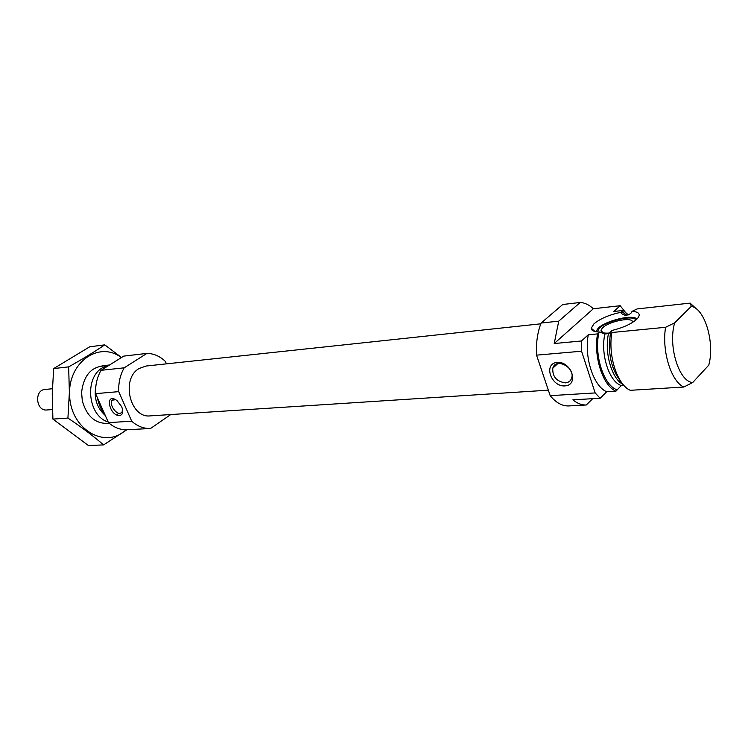 <?xml version="1.0" encoding="UTF-8"?>
<svg xmlns="http://www.w3.org/2000/svg" width="748" height="748" viewBox="0 0 748 748"><rect width="100%" height="100%" fill="white"/><g stroke="black" fill="none" stroke-linecap="round" stroke-linejoin="round"><path stroke-width="1.12" d="M115.669 399.703L112.284 400.171C108.731 403.107 115.192 414.037 120.054 413.354L121.774 412.587L122.7 410.231M580.214 302.463L558.728 321.154L554.212 343.528L593.332 308.746C589.153 304.838 584.777 302.744 580.214 302.463L562.739 304.511L541.103 323.052C537.447 332.393 535.933 343.089 536.55 355.15L550.191 395.664C555.979 402.733 562.159 406.155 568.714 405.93L586.301 404.986C581.748 405.182 577.269 403.462 572.884 399.825L600.13 398.254L606.675 391.756C593.575 386.379 584.029 357.329 588.274 334.795L597.559 333.898L599.662 332.019L604.861 334.038L608.498 333.543L610.649 332.103L611.425 330.607L611.911 332.505L665.589 327.287L674.659 322.846L691.33 306.334L690.133 303.118L637.174 308.924L632.172 311.29L630.929 313.225L628.582 314.852L625.094 315.263L622.055 313.973L621.158 312.234L623 310.476L613.837 311.486L620.157 305.717L625.019 311.776M623.897 385.388L621.298 385.547L615.931 391.195L606.675 391.756M611.911 332.505C607.741 355.347 617.268 384.846 630.255 390.316L683.775 387.034C671.078 381.349 661.625 350.849 665.589 327.287M611.425 330.607C622.616 327.904 631.022 324.165 636.66 319.368C641.139 314.674 639.643 311.981 632.172 311.29M588.274 334.795L581.505 340.976L581.57 351.214L595.156 392.924L600.13 398.254M586.301 404.986L592.697 398.684M541.103 323.052L558.728 321.154M536.55 355.15L581.57 351.214M554.212 343.528L581.505 340.976M550.191 395.664L595.156 392.924M593.332 308.746L620.157 305.717M628.442 314.871L623 310.476M597.559 333.898C593.332 356.544 602.879 385.781 615.931 391.195M696.379 308.877L690.133 303.118M674.659 322.846C667.833 345.726 678.904 381.704 692.685 382.546L708.786 365.118C714.938 342.874 704.99 308.7 691.33 306.334M692.685 382.546L683.775 387.034M109.489 365.033L102.57 367.726C83.982 377.862 87.965 416.234 108.18 421.966M97.595 398.151C98.661 404.359 101.036 409.68 104.701 414.14M166.393 363.855L165.345 361.387C159.857 356.17 153.723 353.505 146.935 353.393L124.168 367.829C120.204 374.841 118.39 382.77 118.726 391.634L131.704 421.208C137.473 426.323 143.756 428.754 150.554 428.482L170.74 414.551M150.554 428.482L127.235 429.745C120.456 430.007 114.21 427.632 108.469 422.629L95.594 393.654C95.267 384.968 97.09 377.188 101.045 370.316L123.738 356.113L146.935 353.393M124.168 367.829L101.045 370.316M118.726 391.634L95.594 393.654M119.549 415.561C122.896 414.813 123.598 411.83 121.653 406.641L117.099 400.676C104.627 391.223 108.806 415.888 119.549 415.561M131.704 421.208L108.469 422.629M540.795 323.819L146.028 366.034L139.091 368.521C120.587 378.871 130.115 418.59 150.301 415.869L548.34 390.166M564.992 385.912C579.317 385.145 571.435 361.134 557.185 362.406C543.039 363.5 550.949 386.978 564.992 385.912M621.158 312.234C609.377 314.749 600.335 318.583 594.034 323.725L591.238 328.213C591.341 330.616 594.155 331.888 599.662 332.019M636.987 319.05C632.939 314.048 605.917 320.499 598.176 328.194L595.81 331.691M632.341 322.566C634.491 316.376 609.629 320.808 602.748 327.727L601.364 329.363C600.064 332.346 602.869 333.571 609.779 333.028M635.884 320.051C633.575 314.637 606.993 320.574 599.494 328.054L597.269 331.897M565.404 382.873C568.667 382.546 570.771 380.891 571.724 377.908C575.212 367.343 555.642 357.357 552.809 368.156C552.295 376.609 556.493 381.517 565.404 382.873M103.598 444.901L88.423 445.537L52.912 419.095L52.238 393.887L53.669 368.577L89.676 346.81L104.767 344.856C94.603 351.747 82.57 359.087 68.648 366.875L69.377 392.335L67.928 418.076C81.513 427.136 93.397 436.084 103.598 444.901L126.833 429.763M121.522 357.497L104.767 344.856M53.669 368.577L68.648 366.875M52.912 419.095L67.928 418.076M106.431 365.847C92.023 365.809 83.739 374.664 81.579 392.401L82.299 400.853C86.908 416.851 95.884 424.331 109.236 423.293M121.354 357.6C98.942 340.237 67.124 362.808 69.657 396.477C71.378 430.203 105.907 449.398 125.982 429.773M116.987 415.046L118.623 413.176M52.36 388.754L45.048 389.446C34.062 389.96 35.895 411.344 46.806 409.979L52.425 409.558M626.74 315.095L621.728 311.654M598.905 332.654C593.847 355.16 603.823 385.762 617.24 389.886M604.861 334.038C600.279 354.253 609.237 381.882 621.298 385.547M608.498 333.543C604.169 352.673 611.817 378.965 623.112 384.5M610.649 332.103C607.432 352.673 610.985 369.344 621.298 382.125M95.959 385.342C93.65 397.805 96.763 407.856 105.3 415.495M97.511 397.964L98.1 400.676M113.098 399.638L112.284 400.171M622.046 313.982L625.038 315.273M106.955 423.574L109.395 423.424M101.999 365.819L109.573 364.977M595.071 331.532L591.238 328.213M602.364 332.486L601.364 329.363M596.764 331.841L596.306 330.401M557.765 363.64L552.809 368.156"/></g></svg>
